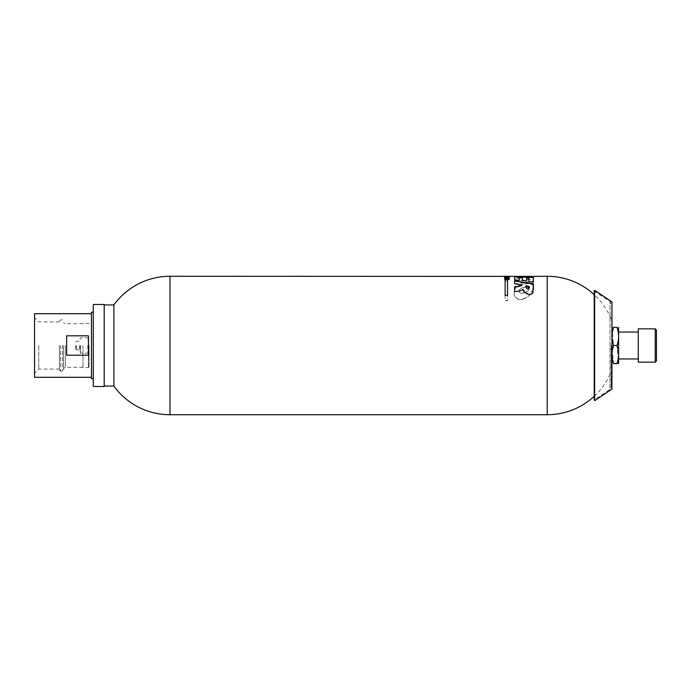 <?xml version="1.0" encoding="UTF-8"?>
<svg xmlns="http://www.w3.org/2000/svg" width="691" height="691" viewBox="0 0 691 691"><rect width="100%" height="100%" fill="white"/><g stroke="black" fill="none" stroke-linecap="round" stroke-linejoin="round"><path stroke-width="0.52" stroke-dasharray="3.46 2.59" d="M529.159 287.698L529.159 286.54L525.972 285.754M522.007 284.986L514.596 283.794L514.596 280.9M533.366 289.589L528.857 294.573L522.862 289.365C521.221 290.928 518.466 291.714 514.596 291.714L514.596 286.73M514.596 279.829L514.596 276.409L517.619 276.426L514.596 277.117L514.596 278.318L533.366 276.46L514.596 276.409M517.619 276.305L514.596 276.996L514.596 278.188L532.044 276.383M507.92 276.944L505.449 276.737L507.92 276.391L504.655 276.46L507.92 277.065L505.449 276.858L507.92 276.512L504.655 276.581L507.92 277.065M504.655 277.48L504.655 277.359C507.721 277.29 507.721 277.221 504.655 277.16C507.721 277.221 507.721 277.29 504.655 277.359L509.327 277.532L504.655 277.281C507.721 277.341 507.721 277.411 504.655 277.48L509.327 277.661L504.655 277.281C507.721 277.341 507.721 277.411 504.655 277.48L504.655 277.376M506.762 277.652L507.358 278.067L504.56 278.058L505.838 277.773C501.027 278.49 511.435 278.516 506.762 277.773L505.207 278.067L505.838 277.652C501.027 278.361 511.435 278.387 506.762 277.652L507.98 278.058L506.762 277.652M506.149 279.51L505.259 279.069L506.149 279.19C503.981 278.611 507.125 278.706 507.393 279.423C509.863 279.207 510.062 278.888 507.989 278.456L509.405 278.905L507.989 278.836C509.474 279.613 506.978 278.888 506.227 278.551C503.964 278.879 503.938 279.242 506.149 279.639L506.149 279.319C503.989 278.732 507.125 278.836 507.393 279.544C509.863 279.337 510.062 279.017 507.989 278.577L507.989 278.706C509.474 279.484 506.978 278.767 506.227 278.43C503.964 278.758 503.938 279.112 506.149 279.51L504.542 278.965L506.149 279.51M509.552 279.708L503.851 279.708L509.552 279.838M506.045 276.279L508.032 276.426L506.045 276.279M507.548 280.9L507.548 300.559L505.13 300.559L505.13 280.9L507.548 280.9L505.13 281.03L505.13 300.749L507.548 300.749L507.548 281.03M523.977 298.642C517.784 301.725 513.232 295.774 514.285 292.336C514.113 288.501 516.566 285.858 521.619 284.381C526.758 282.438 535.128 283.725 533.659 287.62C533.607 291.965 530.377 295.636 523.977 298.642M514.596 283.966L533.366 281.073L533.366 278.983L519.589 280.511L519.589 277.929L514.596 278.335L514.596 284.105L533.366 281.202L533.366 279.104L519.589 280.641L519.589 278.058L514.596 278.456L514.596 284.105M89.053 345.5L89.053 366.999L89.053 345.5M87.843 345.5L87.843 353.196L87.843 345.5M523.968 292.708C526.957 291.922 528.606 290.6 528.9 288.76C528.252 285.219 518.034 288.13 519.019 291.179C519.382 293.122 521.031 293.632 523.968 292.708M507.928 276.4L504.655 276.668M528.131 276.296L522.085 276.296M533.366 277.385L533.366 282.325L528.961 281.686L528.961 278.525L526.542 278.318L526.542 281.073L522.318 280.537L522.318 277.989L519.226 277.765L519.226 280.503L514.596 279.959M522.085 276.4L528.131 276.417L522.085 276.417M509.466 278.179L507.894 278.525C511.072 278.024 503.886 277.67 505.371 278.516M504.801 278.654L504.542 278.223M504.801 278.784L507.142 278.784L507.142 278.171M503.851 276.65L509.552 276.599L503.851 276.599M508.421 277.29L506.425 277.393M505.665 277.013L504.655 277.091M509.327 277.393L504.655 277.687M523.977 298.823C530.368 295.808 533.599 292.12 533.659 287.767C533.556 284.226 530.256 282.982 523.761 284.044C517.334 285.245 514.173 288.061 514.285 292.492C513.249 295.929 517.749 301.915 523.977 298.823M523.968 292.872C521.023 293.787 519.382 293.278 519.019 291.334C518.025 288.302 528.218 285.34 528.9 288.907C528.606 290.756 526.965 292.077 523.968 292.872M507.92 276.305L507.92 276.936M505.492 276.34L507.272 276.486M508.49 276.288L509.327 276.409L508.49 276.288M505.13 279.216L505.13 295.515L507.548 295.515L507.548 279.216M638.285 328.847L638.285 362.153M655.241 328.847L655.241 362.153M93.294 304.481L93.294 386.519M104.194 304.481L104.194 386.519M594.666 290.35L594.666 400.65M611.941 301.898L611.941 389.102M616.977 363.665C619.11 363.665 619.11 363.665 616.977 363.665L613.556 363.665L612.373 349.991M613.556 327.335C611.431 327.335 611.431 327.335 613.556 327.335L616.977 327.335C619.11 333.373 619.11 339.428 616.977 345.5L618.16 359.173M618.6 327.335L618.6 363.665M611.086 345.5L611.086 387.357L611.086 345.5M76.338 345.5L76.338 349.741L76.338 345.5M75.734 345.5L75.734 349.136L75.734 345.5M611.941 345.5L611.941 363.665L611.941 345.5M616.977 345.5L613.556 345.5L612.373 331.827M618.6 345.5L618.6 358.957L618.6 345.5M638.285 345.5L638.285 358.957L638.285 345.5M82.998 345.5L82.998 367.603L82.998 345.5M79.491 345.5L79.491 349.741L79.491 345.5M80.234 345.5L80.234 352.16L80.234 345.5M611.086 303.643L610.015 301.63L594.208 291.058L594.208 399.942L610.015 389.37L610.015 301.63L610.015 389.37L611.086 387.357M104.194 345.5L104.194 386.079L104.194 345.5M113.885 304.921L113.885 386.079M88.448 335.809L88.448 355.191L66.647 355.191L66.647 335.809L66.647 355.191L66.647 335.809L88.448 335.809L88.448 355.191L88.448 335.809M656.45 330.056L656.45 360.944M80.502 345.5L80.502 353.196L80.502 345.5M65.438 345.5L65.438 367.301L65.438 345.5M63.615 345.5L63.615 369.91L63.615 345.5M93.294 345.5L93.294 378.806L93.294 345.5M59.383 345.5L59.383 369.91L59.383 345.5M91.48 312.194L91.48 378.806M91.48 345.5L91.48 377.295L91.48 345.5M34.55 313.705L34.55 377.295M38.791 345.5L38.791 369.089L38.791 345.5M34.55 345.5L34.55 373.33L34.55 345.5M547.203 276.279L547.203 414.721M169.969 276.279L169.969 414.721M88.448 345.5L88.448 367.603L88.448 345.5M62.406 345.5L62.406 371.119L62.406 345.5M60.592 345.5L60.592 371.119L60.592 345.5M87.843 351.425L89.053 352.125M87.843 339.575L89.053 338.875M75.734 349.136L76.338 349.741L79.491 349.741L80.502 353.196L87.843 353.196M75.734 341.864L76.338 341.259L79.491 341.259L80.502 337.804L87.843 337.804M89.053 324.001L88.448 323.397L82.998 323.397M89.053 366.999L88.448 367.603L82.998 367.603M82.998 323.699L65.438 323.699L63.615 322.645M82.998 367.301L65.438 367.301L63.615 368.355M59.383 369.91L60.592 371.119L62.406 371.119L63.615 369.91M59.383 321.09L60.592 319.881L62.406 319.881L63.615 321.09M59.383 321.911L38.791 321.911L34.55 317.67M59.383 369.089L38.791 369.089L34.55 373.33M533.366 276.4L521.282 276.4M611.086 318.853A69.221 69.221 0 0 0 594.208 294.686M594.208 396.314A69.221 69.221 0 0 0 611.086 372.147"/><path stroke-width="1.04" d="M525.972 285.901L529.159 287.698M522.007 285.124L522.007 285.124C520.548 286.229 518.077 286.817 514.596 286.869M514.596 281.03L533.366 283.871L533.366 289.589M522.862 289.218C522.422 291.887 530.196 297.139 532.916 292.708L533.366 283.733L514.596 280.9L514.596 283.655L522.007 284.986C520.556 286.091 518.086 286.67 514.596 286.73L514.596 291.559C518.345 291.585 521.1 290.799 522.862 289.218M529.159 286.402C529.79 287.948 529.168 288.812 527.319 289.002C526.041 288.009 525.592 286.929 525.972 285.754L529.159 286.402M514.596 279.829L514.596 276.538L533.366 277.385L533.366 282.196L528.961 281.557L528.961 278.395L526.542 278.197L526.542 280.943L522.318 280.408L522.318 277.868L519.226 277.644L519.226 280.373L514.596 279.829M532.044 276.383L169.969 276.279A69.221 69.221 0 0 0 113.885 304.921L104.194 304.921M113.885 304.921L113.885 386.079A69.221 69.221 0 0 0 169.969 414.721L547.203 414.721L547.203 276.279L533.366 276.383M514.596 276.314L517.619 276.4M505.13 279.216L507.548 279.216L507.548 295.342L505.13 295.342L505.13 279.216M504.655 276.279L507.928 276.288L504.655 276.279M508.49 276.279L509.327 276.279L508.49 276.288M504.655 276.305L507.92 276.426L504.655 276.305M503.851 276.53L509.552 276.53L503.851 276.469M509.327 277.074L504.655 277.566L505.665 277.316L504.655 276.841L509.327 277.074M507.894 278.672L507.894 278.404C511.081 277.912 503.912 277.54 505.371 278.395L509.466 278.179L507.894 278.672M507.894 278.525L508.731 278.3L507.894 278.404M505.371 278.516L506.373 278.395M522.085 276.4L528.131 276.391M514.596 276.659L533.366 277.506M508.421 277.169L506.425 277.272M504.542 278.283L509.431 278.197M506.373 278.3L507.142 278.3M504.655 276.97L509.327 277.264M505.665 277.316L504.655 277.566M504.655 276.426L505.311 276.426M507.272 276.365L507.92 276.426M505.13 279.337L507.548 279.337M638.285 362.153L638.285 328.847L655.241 328.847L655.241 362.153L638.285 362.153M93.294 386.519L93.294 304.481L104.194 304.481L104.194 386.519L93.294 386.519M594.666 400.65L594.666 290.35L611.941 301.898L611.941 389.102L594.666 400.65L594.208 399.942L594.208 291.058L594.666 290.35M616.977 363.665C619.11 357.627 619.11 351.572 616.977 345.5C619.11 339.462 619.11 333.399 616.977 327.335C619.11 327.335 619.11 327.335 616.977 327.335C619.11 327.335 619.11 327.335 616.977 327.335L613.556 327.335C611.431 333.373 611.431 339.428 613.556 345.5C611.431 351.538 611.431 357.601 613.556 363.665C611.431 363.665 611.431 363.665 613.556 363.665C611.431 363.665 611.431 363.665 613.556 363.665L616.977 363.665C619.11 363.665 619.11 363.665 616.977 363.665L618.16 359.173M618.6 363.665L618.6 327.335M613.556 327.335C611.431 327.335 611.431 327.335 613.556 327.335L612.373 331.827M612.373 349.991L613.556 345.5L616.977 345.5M88.448 335.809L88.448 355.191L66.647 355.191L66.647 335.809L88.448 335.809M655.241 362.153L656.45 360.944L656.45 330.056L655.241 328.847M93.294 378.806L91.48 378.806L91.48 312.194L93.294 312.194M91.48 377.295L34.55 377.295L34.55 313.705L91.48 313.705M514.596 276.409L521.282 276.4M169.969 414.721L169.969 276.279M638.285 332.043L618.6 332.043M638.285 358.957L618.6 358.957M113.885 386.079L104.194 386.079M594.208 294.686A69.221 69.221 0 0 0 547.203 276.279M547.203 414.721A69.221 69.221 0 0 0 594.208 396.314"/></g></svg>
